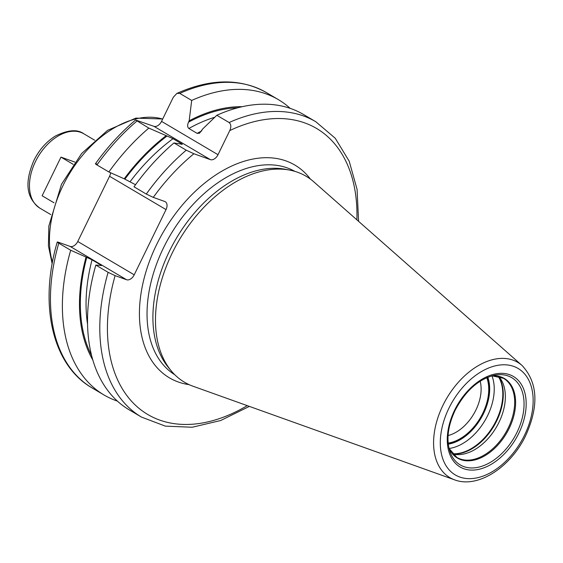 <?xml version="1.0" encoding="UTF-8"?>
<svg xmlns="http://www.w3.org/2000/svg" width="563" height="563" viewBox="0 0 563 563"><rect width="100%" height="100%" fill="white"/><g stroke="black" fill="none" stroke-linecap="round" stroke-linejoin="round"><path stroke-width="0.84" d="M454.615 479.852L193.095 386.26A119.602 76.857 -59.5 0 1 171.222 370.848A119.602 76.857 -59.5 0 1 172.172 253.139A119.602 76.857 120.5 0 1 289.685 170.11A119.602 76.857 120.5 0 1 313.753 181.8L522.091 365.507A66.891 42.985 120.5 0 0 442.912 405.402A66.891 42.985 -59.5 0 0 454.615 479.852C477.987 488.818 510.887 466.994 525.758 435.459C539.044 405.888 537.827 382.566 522.091 365.507M289.685 170.11L285.42 169.294A118.096 75.892 120.5 0 0 169.386 251.281A118.096 75.892 -59.5 0 0 168.45 367.505L171.222 370.848M247.241 405.641A166.078 106.724 -59.5 0 1 115.098 275.645L126.584 279.741A7.291 4.68 -59.5 0 0 134.219 274.814L166.029 209.598A7.291 4.68 -59.5 0 0 165.276 201.73A7.291 4.68 -59.5 0 0 164.748 201.484L153.27 197.381L146.289 194.059L134.015 186.817A171.476 110.193 -59.5 0 1 173.967 142.946L180.737 144.015C182.539 144.628 182.729 144.487 181.314 143.6L173.031 138.709L166.198 135.648A156.359 100.474 120.5 0 0 124.219 178.802L135.535 184.706M229.113 122.523L216.832 115.274A171.476 110.193 -59.5 0 1 303.499 114.472L315.773 121.714A171.476 110.193 120.5 0 0 229.113 122.523C231.119 124.289 231.337 126.978 229.76 130.588L218.008 154.698A7.291 4.68 -59.5 0 1 210.365 159.632L193.89 153.748L186.247 150.187L173.967 142.946M242.231 106.71A156.359 100.474 120.5 0 0 189.161 120.827L191.687 100.439L179.773 93.402L176.888 93.402L173.298 97.265L161.539 121.376L218.008 154.698M96.808 164.058C94.936 163.439 94.985 163.734 96.949 164.945L108.87 171.975A171.476 110.193 -59.5 0 1 148.822 128.104L135.584 119.996L153.903 126.309A7.291 4.68 120.5 0 0 161.539 121.376M92.782 359.947A156.359 100.474 -59.5 0 1 86.055 257.059L70.699 250.239L58.777 243.202C56.814 241.991 56.764 241.696 58.636 242.322L70.115 246.418A7.291 4.68 120.5 0 0 77.757 241.492L109.56 176.275A7.291 4.68 120.5 0 0 110.559 172.728M117.386 401.109A171.476 110.193 -59.5 0 1 104.049 394.994L92.128 387.956C52.296 365.26 38.699 304.646 57.264 242.048L58.636 242.322M115.098 275.645L108.117 272.323L95.844 265.074L100.411 265.363C101.819 265.835 101.79 265.616 100.32 264.709L92.036 259.825L86.055 257.059M100.411 265.363C101.819 265.835 101.79 265.616 100.32 264.709A151.166 97.139 -59.5 0 0 100.172 265.279M108.87 171.975L124.219 178.802M191.687 100.439A171.476 110.193 -59.5 0 1 278.354 99.63A171.476 110.193 -59.5 0 1 290.156 108.349M189.161 120.827L188.514 122.164C187.261 125.042 187.38 127.154 188.865 128.491L197.149 133.375L199.499 133.22L202.786 128.871L216.832 115.274M148.822 128.104L166.198 135.648M104.049 394.994A171.476 110.193 -59.5 0 1 70.699 250.239M108.117 272.323A171.476 110.193 -59.5 0 0 141.468 417.077L129.187 409.829A171.476 110.193 -59.5 0 1 95.844 265.074M182.243 144.367L181.314 143.6A151.166 97.139 120.5 0 0 180.737 144.015M54.013 202.786L42.126 195.769L60.973 157.126L74.865 162.081M73.239 164.361L60.973 157.126M452.687 454.003A45.913 29.501 -59.5 0 0 453.841 454.257A45.913 29.501 -59.5 0 0 498.952 422.384A45.913 29.501 120.5 0 0 499.318 377.196A45.913 29.501 120.5 0 0 498.536 376.309M486.784 377.646A42.76 27.474 120.5 0 1 482.772 413.284A42.76 27.474 -59.5 0 1 448.176 443.074M480.162 381.207A37.362 24.005 120.5 0 1 475.904 410.005A37.362 24.005 -59.5 0 1 448.092 435.551M448.211 443.461A43.203 27.763 120.5 0 0 483.047 413.383A43.203 27.763 120.5 0 0 487.15 377.484M524.526 435.213A61.81 39.72 120.5 0 0 513.695 366.4A61.81 39.72 120.5 0 0 448.915 408.217A61.81 39.72 -59.5 0 0 459.746 477.023A61.81 39.72 -59.5 0 0 524.526 435.213M518.854 433.186A52.535 33.759 -59.5 0 1 463.792 468.719A52.535 33.759 -59.5 0 1 454.587 410.244A52.535 33.759 -59.5 0 1 509.649 374.705A52.535 33.759 -59.5 0 1 518.854 433.186M174.804 374.754A118.096 75.892 -59.5 0 1 163.509 247.811A118.096 75.892 120.5 0 1 294.836 171.356M310.431 179.118A123.494 79.355 120.5 0 0 156.648 244.532A123.494 79.355 -59.5 0 0 189.133 384.656M193.89 153.748A166.078 106.724 120.5 0 0 153.27 197.381M356.893 219.837A166.078 106.724 120.5 0 0 229.76 130.588M92.128 387.956A171.476 110.193 -59.5 0 1 58.777 243.202M70.115 246.418L126.584 279.741M77.757 241.492L134.219 274.814M109.56 176.275L166.029 209.598M176.888 93.402C210.583 78.377 240.429 78.109 266.433 92.599A171.476 110.193 120.5 0 0 179.773 93.402M136.908 121.066A171.476 110.193 120.5 0 0 96.949 164.945M186.247 150.187A171.476 110.193 120.5 0 0 146.289 194.059M91.572 355.534A155.212 99.742 -59.5 0 1 86.779 257.319M237.783 107.786A155.212 99.742 120.5 0 0 188.514 122.164M167.112 135.972A155.212 99.742 120.5 0 0 124.951 179.062M87.532 324.14A151.166 97.139 -59.5 0 1 92.036 259.825M153.903 126.309L210.365 159.632M201.772 130.883A151.166 97.139 120.5 0 0 197.149 133.375M214.735 117.28A151.166 97.139 120.5 0 0 188.865 128.491M173.031 138.709A151.166 97.139 120.5 0 0 130.208 181.56M52.458 262.259A97.181 62.444 -59.5 0 1 63.021 185.523A97.181 62.444 -59.5 0 1 162.665 119.067M94.69 140.208L83.845 133.804A43.189 27.756 120.5 0 0 35.476 161.574A43.189 27.756 120.5 0 0 39.945 208.197L50.79 214.594M516.996 432.356A50.663 32.555 -59.5 0 1 480.373 466.713A50.663 32.555 -59.5 0 1 449.9 451.456C446.192 439.513 447.923 425.804 455.101 410.35C465.566 390.602 478.853 378.857 494.961 375.106A50.663 32.555 120.5 0 1 516.996 432.356M449.049 448.479A46.201 29.691 -59.5 0 0 477.248 459.246A46.201 29.691 -59.5 0 0 509.17 428.373A46.201 29.691 120.5 0 0 491.942 375.795A47.243 30.353 120.5 0 1 487.649 415.522A47.243 30.353 -59.5 0 1 449.056 448.486M491.914 375.803L503.533 378.322A45.913 29.501 120.5 0 1 508.276 427.887A45.913 29.501 -59.5 0 1 456.86 457.402L449.042 448.451M498.41 376.281A47.13 30.282 120.5 0 1 496.7 420.885A47.13 30.282 -59.5 0 1 452.596 453.905M452.427 453.715A47.243 30.353 -59.5 0 0 496.214 420.582A47.243 30.353 120.5 0 0 498.156 376.225M448.289 444.158A43.998 28.277 -59.5 0 0 483.533 413.559A43.998 28.277 120.5 0 0 487.79 377.217M135.584 119.996C120.827 132.46 107.442 147.056 95.436 163.77M278.354 99.63L266.433 92.599M315.773 121.714L335.238 138.238L349.208 161.215L357.076 189.379L358.582 221.329M141.468 417.077L165.339 426.128L192.208 427.247L220.661 420.526L249.367 406.402M162.7 118.99L135.887 118.117L107.603 130.327L81.621 153.53L61.473 184.34L48.833 226.066L48.432 245.961L52.176 263.808M39.945 208.197C23.681 196.29 26.37 178.07 33.928 160.385C39.164 149.878 46.25 141.799 55.195 136.147C67.827 129.828 77.377 129.047 83.845 133.804"/></g></svg>
